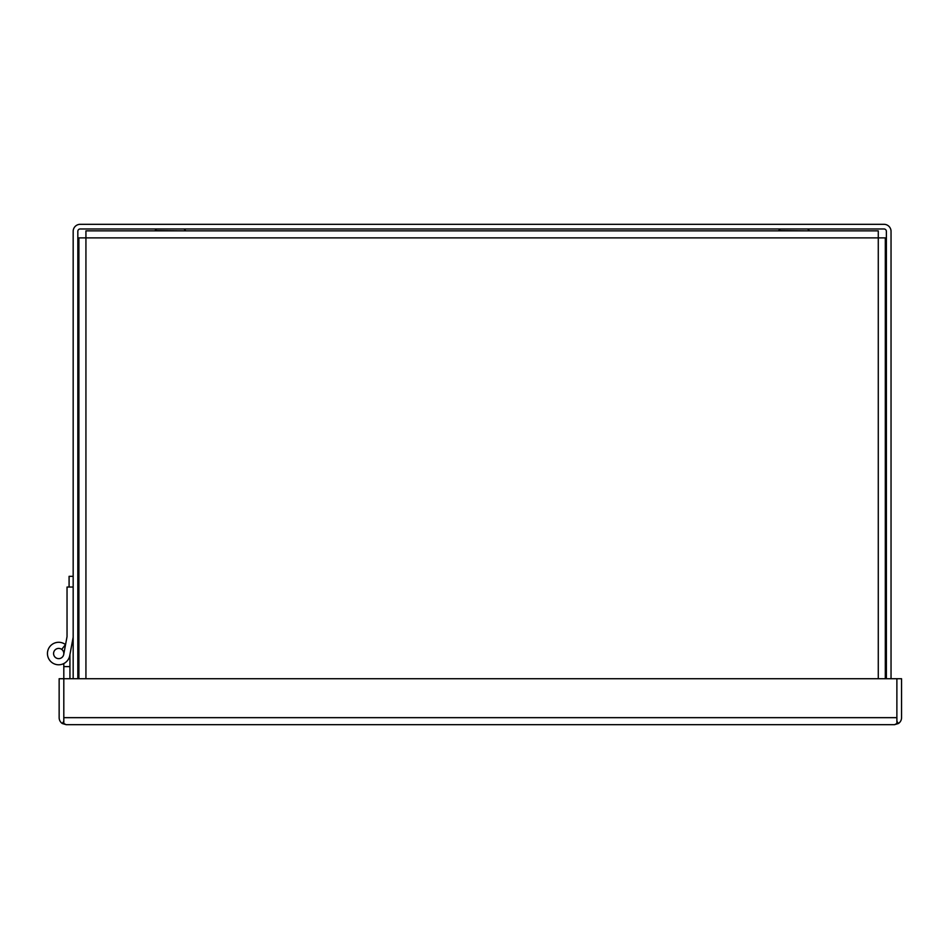 <?xml version="1.0" encoding="UTF-8"?>
<svg xmlns="http://www.w3.org/2000/svg" width="949" height="949" viewBox="0 0 949 949"><rect width="100%" height="100%" fill="white"/><g stroke="black" fill="none" stroke-linecap="round" stroke-linejoin="round"><path stroke-width="1.42" d="M885.31 678.725L885.31 237.891L878.276 237.891L878.276 230.856L85.932 230.856L85.932 237.891L78.897 237.891L78.897 678.725M73.168 576.328L69.087 576.328L69.087 587.04M77.83 678.725L77.83 231.342A2.373 2.373 0 0 1 80.202 228.97L884.005 228.97A2.373 2.373 0 0 1 886.378 231.342L886.378 678.725M73.168 678.725L73.168 231.342A7.034 7.034 0 0 1 80.202 224.32L884.005 224.32A7.034 7.034 0 0 1 891.04 231.342L891.04 678.725M77.83 406.243L78.897 407.311M77.83 378.853L78.897 377.785M894.516 724.68A7.034 7.034 0 0 0 894.527 724.68L66.181 724.68A7.034 7.034 0 0 0 66.181 724.68L62.314 723.529A7.034 7.034 0 0 1 59.146 717.658L59.146 678.725L63.808 678.725L63.808 723.529L66.169 724.68M896.876 717.859L896.888 678.725L901.55 678.725L901.55 717.658A7.034 7.034 0 0 1 898.383 723.529L894.527 724.68L896.876 723.529L896.876 678.725L63.808 678.725L63.808 717.847M62.314 723.529L63.797 721.264L63.797 717.658L896.876 717.658M896.9 717.658L896.9 721.264L898.383 723.529M58.696 648.416A5.113 5.113 0 0 1 63.808 653.529A5.113 5.113 0 0 1 58.696 658.642A5.113 5.113 0 0 1 53.583 653.529A5.113 5.113 0 0 1 58.696 648.416A5.113 5.113 0 0 1 63.808 653.529A5.113 5.113 0 0 1 58.696 658.642A5.113 5.113 0 0 1 53.583 653.529A5.113 5.113 0 0 1 58.696 648.416M63.808 678.725L63.808 666.613L69.941 666.613L69.941 654.573L73.168 637.218L69.751 655.593A11.246 11.246 0 0 1 47.45 653.529A11.246 11.246 0 0 1 65.481 644.561L61.721 649.413M63.725 654.466L67.035 636.649L67.035 587.04L73.168 587.04M69.941 666.613L69.941 678.725M63.808 666.613L63.808 663.553M66.335 640.445L67.035 636.649M154.96 230.856L156.597 228.97M185.624 230.856L154.96 230.607M183.987 228.97L185.624 230.607M778.583 230.856L780.22 228.97M809.248 230.856L778.583 230.607M807.623 228.97L809.248 230.607M85.932 678.725L85.932 237.891L878.276 237.891L878.276 678.725"/></g></svg>
